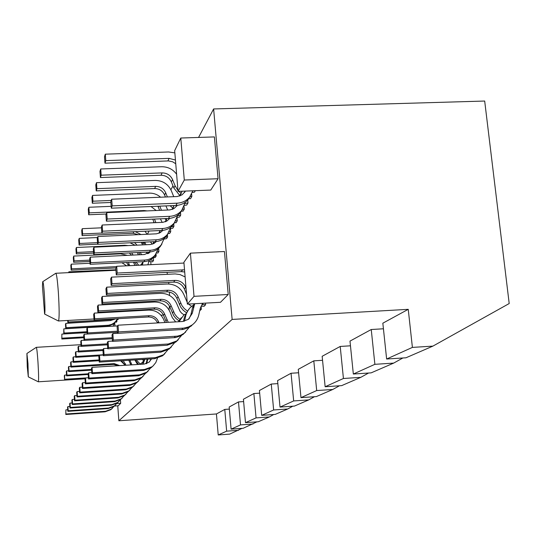 <?xml version="1.0" encoding="UTF-8"?>
<svg xmlns="http://www.w3.org/2000/svg" width="536" height="536" viewBox="0 0 536 536"><rect width="100%" height="100%" fill="white"/><g stroke="black" fill="none" stroke-linecap="round" stroke-linejoin="round"><path stroke-width="0.8" d="M44.401 294.874C43.764 285.949 43.202 281.554 42.713 281.702L42.438 286.197L44.615 314.056C45.131 312.515 45.058 306.123 44.401 294.874M55.704 273.28C56.555 273.481 57.446 279.96 58.384 292.716C59.342 308.863 59.389 318.277 58.518 320.97L58.324 320.943M27.256 366.671L28.301 376.855L27.986 363.609L26.907 353.479L27.256 366.671M36.287 347.328C36.763 347.757 37.326 352.742 37.982 362.262C38.652 373.652 38.78 380.165 38.351 381.793L38.291 381.786M168.847 284L168.679 282.378M167.44 274.298L166.998 272.355M116.861 319.744L116.975 321.292L116.439 322.19L115.26 322.19M153.336 257.783L153.537 260.349L152.66 261.816L148.727 261.441M158.649 248.248L158.904 251.418L157.966 252.972L156.606 252.972M170.475 228.604L170.723 231.706L169.657 233.488L168.15 233.482M177.034 218.025L177.269 220.805L176.123 222.715L174.448 222.695M184.076 206.554L184.284 209.107L183.057 211.157L181.295 211.137M199.72 310.773L201.355 309.259L201.094 306.183M191.633 194.065L191.841 196.518L190.515 198.722L188.692 198.702M118.556 318.652L118.034 319.53L116.888 319.69M150.757 261.776L150.978 264.596M156.016 253.91L156.177 255.953L155.273 257.461L153.015 257.883M167.426 234.466L167.621 236.885L166.589 238.6L164.11 239.069M173.731 223.854L173.939 226.353L172.833 228.195L170.441 228.617M180.498 212.477L180.712 215.063L179.526 217.04L177.228 217.415M187.747 200.015L187.995 202.93L186.716 205.054L184.511 205.395M195.339 190.689L194.461 192.149L192.35 192.451M201.898 304.528L205.596 304.723L205.462 303.128M205.596 304.723L204.136 306.284L200.98 306.163M190.407 253.153L183.902 262.272L187.365 304.12L220.504 302.297L228.215 294.492L224.443 251.511L190.407 253.153L194.019 296.334L228.215 294.492M213.623 108.949L232.135 319.429L408.244 309.332L412.398 347.402L432.894 346.122L509.2 303.544L484.685 101.043L213.623 108.949L198.561 137.444M137.544 252.878L137.719 252.543M142.241 243.987L143.199 242.178L144.305 244.825M147.387 234.259L149.088 231.036M153.464 222.762L153.892 221.944M170.89 189.791L172.974 185.851M117.753 405.812L118.858 420.773L232.135 319.429M218.058 178.729L210.769 190.072L178.032 191.379L184.29 180.029L218.058 178.729L214.393 136.921L180.779 138.027L184.29 180.029M169.041 309.955L169.423 306.029M169.57 295.463L169.443 292.066M114.717 322.799L114.959 326.055M120.406 399.675L120.674 403.327L118.255 405.779L114.302 406.047M116.748 403.595L120.674 403.327M118.858 420.773L216.43 413.96L218.219 434.957L229.696 434.12L242.024 428.365M243.625 401.578L238.493 401.926L229.18 407.012L231.096 429.148L243.19 428.277L256.958 421.839M231.096 429.148L240.51 424.907L253.046 424.01M238.493 401.926L240.51 424.907M259.672 393.149L253.876 393.538L243.418 399.24L245.488 422.656L258.265 421.752L269.34 416.954L273.749 414.509M245.488 422.656L256.061 417.892L269.34 416.954M253.876 393.538L256.061 417.892M277.842 383.615L271.263 384.057L259.431 390.51L261.682 415.36L275.216 414.408L287.745 408.981L292.75 406.208M261.682 415.36L273.641 409.966L287.745 408.981M271.263 384.057L273.641 409.966M298.606 372.768L291.055 373.257L277.568 380.614L280.02 407.092L294.425 406.087L308.709 399.903L314.444 396.72M280.02 407.092L293.668 400.935L308.709 399.903M291.055 373.257L293.668 400.935M322.551 360.293L313.801 360.849L298.277 369.317L300.977 397.638L316.361 396.586L332.802 389.464L339.435 385.786M300.977 397.638L316.689 390.556L332.802 389.464M313.801 360.849L316.689 390.556M350.464 345.807L340.213 346.444L322.156 356.293L325.144 386.744L341.653 385.632L360.782 377.351L368.54 373.036M325.144 386.744L343.429 378.496L360.782 377.351M340.213 346.444L343.429 378.496M383.434 328.782L371.247 329.513L349.988 341.11L353.331 374.034L371.14 372.862L393.672 363.107L402.871 357.981M353.331 374.034L374.878 364.319L393.672 363.107M371.247 329.513L374.878 364.319M408.244 309.332L382.838 323.188L386.63 359.02L405.96 357.787L432.894 346.122M386.63 359.02L412.398 347.402M218.219 434.957L226.648 431.152L238.527 430.294M216.43 413.96L224.778 409.41L226.648 431.152M229.361 409.095L224.778 409.41M187.365 304.12L194.019 296.334M180.779 138.027L174.662 150.643L178.032 191.379M183.969 263.062L116.701 266.291L115.789 268.201L116.285 274.921L181.295 271.631L184.706 271.987M116.701 266.291L117.203 273.059L116.285 274.921M117.203 273.059L184.525 269.822M192.88 190.782L189.65 197.081C186.428 200.839 182.26 202.869 177.161 203.178L112.185 205.871L111.689 199.211L177.275 196.531L182.133 194.816L185.53 191.077M184.612 192.511L185.067 191.097M111.689 199.211L110.818 201.57L111.307 208.189L112.185 205.871M190.354 196.169L188.257 199.432C185.054 203.164 180.913 205.181 175.848 205.489L111.307 208.189M174.843 152.874L168.599 151.976L105.304 154.174L104.5 156.773L104.976 163.179L168.505 160.921L172.652 161.805L175.748 163.761M105.304 154.174L105.786 160.626L104.976 163.179M105.786 160.626L169.121 158.375L175.44 160.056M202.916 303.269L200.317 308.146L198.769 314.947C197.791 319.027 195.627 322.33 192.29 324.856L188.592 326.927L183.768 328.112L118.523 331.918L117.605 333.352L117.109 326.679L118.021 325.198L182.508 321.513L188.424 319.322L192.277 313.305L194.729 303.718M203.425 303.242L202.112 304.22M189.027 318.826L190.87 314.846L192.417 308.086L194.065 303.751M118.523 331.918L118.021 325.198M193.717 323.677L189.114 327.463L183.124 329.473L117.605 333.352M185.114 276.938L179.975 274.566L175.192 273.923L111.508 277.146L110.671 278.901L111.146 285.366L173.651 282.117C178.642 282.144 182.207 284.422 184.344 288.944L186.561 294.385M111.508 277.146L111.991 283.651L111.146 285.366M111.991 283.651L174.91 280.395C179.929 280.422 183.52 282.713 185.677 287.263L186.046 288.18M185.335 202.186L181.711 210.447C178.602 214.065 174.595 216.028 169.684 216.33L107.207 219.03L106.738 212.625L169.798 209.931L173.945 208.598L177.342 205.362M176.893 206.005L177.128 205.389M106.738 212.625L105.934 214.802L106.403 221.167L107.207 219.03M182.414 209.522L180.418 212.611C177.329 216.209 173.349 218.165 168.471 218.467L106.403 221.167M179.506 196.069L181.175 192.86M180.163 195.828L182.052 191.218M187.225 302.391L183.908 294.632C180.572 287.584 175.017 284.047 167.245 284.006L106.718 287.169L105.934 288.797L106.389 295.021L166.582 291.819C171.386 291.839 174.816 294.023 176.88 298.385L180.773 307.235L183.178 310.21L186.2 312.582M106.718 287.169L107.173 293.433L167.748 290.224C172.579 290.244 176.036 292.442 178.106 296.83L181.985 305.667L184.324 308.609L187.252 310.967M191.613 306.351L188.505 304.059M107.173 293.433L106.389 295.021M177.791 215.13L174.361 222.802C171.359 226.299 167.5 228.195 162.776 228.497L102.611 231.19L102.155 225.02L162.89 222.326L166.884 221.04L169.865 218.346M102.155 225.02L101.411 227.03L101.86 233.167L102.611 231.19M175.071 221.87L173.161 224.812C170.187 228.289 166.348 230.172 161.651 230.473L101.86 233.167M187.995 202.93L185.027 203.506M172.09 209.435L173.885 205.804M172.773 209.181L173.999 205.563M184.15 314.88L181.898 313.413L180.109 311.409L176.686 303.57C173.476 296.776 168.123 293.366 160.633 293.339L102.276 296.448L101.552 297.962L101.987 303.966L160.03 300.817C164.659 300.823 167.969 302.934 169.952 307.135L173.691 315.664L176.002 318.525L178.89 320.803M102.276 296.448L102.711 302.492L161.108 299.329C165.771 299.343 169.095 301.466 171.091 305.694L174.823 314.21L177.074 317.044L179.888 319.315M102.711 302.492L101.987 303.966M170.803 227.117L167.54 234.266C164.646 237.649 160.921 239.485 156.365 239.78L98.349 242.46L97.914 236.503L156.479 233.823L160.311 232.59L162.911 230.366M97.914 236.503L97.224 238.373L97.653 244.295L98.349 242.46M168.25 233.334L166.435 236.135C163.554 239.492 159.849 241.321 155.319 241.615L97.653 244.295M180.712 215.063L177.664 215.693M165.249 221.797L166.663 218.547M165.925 221.522L166.81 218.541M175.667 321.901L172.304 317.614L169.979 311.878C166.884 305.319 161.718 302.029 154.482 302.009L98.148 305.078L97.478 306.485L97.894 312.287L153.933 309.178C158.408 309.185 161.597 311.215 163.514 315.275L166.488 322.424M98.148 305.078L98.57 310.913L154.938 307.798C159.44 307.805 162.649 309.848 164.572 313.929L168.271 322.324M98.57 310.913L97.894 312.287M164.304 238.239L161.202 244.932C158.401 248.202 154.804 249.984 150.402 250.272L94.383 252.938L93.968 247.183L150.482 244.523L153.986 243.451L156.425 241.528M93.968 247.183L93.324 248.925L93.74 254.647L94.383 252.938M161.912 243.994L160.164 246.674C157.383 249.923 153.805 251.692 149.43 251.98L93.74 254.647M173.939 226.353L170.991 226.963M158.911 233.247L159.922 230.554M159.567 232.972L160.204 230.54M164.894 322.518L163.721 319.617C160.733 313.279 155.748 310.103 148.753 310.096L94.303 313.111L93.679 314.424L94.081 320.032L148.251 316.977C152.572 316.984 155.661 318.94 157.504 322.866L157.537 322.94M94.303 313.111L94.711 318.752L94.081 320.032M94.711 318.752L149.189 315.691C153.537 315.691 156.639 317.667 158.495 321.613L158.998 322.853M158.247 248.597L155.286 254.875C152.579 258.044 149.095 259.766 144.841 260.054L90.691 262.7L90.296 257.139L144.412 254.533L150.368 251.907M90.296 257.139L89.693 258.761L90.088 264.295L90.691 262.7M155.996 253.943L154.321 256.503C151.628 259.652 148.164 261.367 143.929 261.655L90.088 264.295M167.621 236.885L165.403 237.26M153.021 243.9L153.738 241.689M153.644 243.625L154.113 241.669M117.585 325.908L87.355 327.643L86.805 328.789L87.18 334.049L117.525 332.28L84.206 334.23L83.69 335.308L84.052 340.407L112.285 338.739M87.355 327.643L87.73 332.93L87.18 334.049M87.73 332.93L117.444 331.201M149.169 260.416L147.896 264.75M156.177 255.953L154.502 256.201M149.356 260.329L148.981 260.791M141.919 265.045L142.737 261.715M148.365 253.421L149.531 252.65M142.409 265.019L143.206 261.689M84.206 334.23L84.567 339.355L84.052 340.407M84.567 339.355L112.212 337.727M140.526 265.112L142.409 262.975M143.534 359.375L144.278 359.877M84.038 340.253L81.244 340.414L80.762 341.432L81.103 346.383L107.448 344.809M81.244 340.414L81.593 345.392L81.103 346.383M81.593 345.392L107.381 343.857M135.005 359.904L138.737 364.42M136.184 359.83L140.372 364.172M143.816 360.607L142.06 359.468M81.083 346.089L78.457 346.243L78.001 347.201L78.336 352.011L102.966 350.524M78.457 346.243L78.792 351.08L78.336 352.011M78.792 351.08L102.986 349.619M128.901 360.286L130.791 364.922M129.906 360.219L131.903 364.849M137.578 364.493L134.817 359.917M78.303 351.589L75.831 351.743L75.395 352.641L75.723 357.318L99.12 355.891M75.831 351.743L76.152 356.44L75.723 357.318M76.152 356.44L103.274 354.785M130.757 364.922L130.529 364.346M129.431 361.612L128.761 360.293M75.683 356.788L73.345 356.936L72.936 357.787L73.251 362.336L99.147 360.741M73.345 356.936L73.66 361.505L73.251 362.336M73.66 361.505L99.093 359.937M123.233 360.634L125.973 365.217M121.598 360.735L125.022 365.277M124.948 365.09L120.647 360.795M73.204 361.713L70.993 361.847L70.611 362.658L70.913 367.086L113.672 364.42L118.295 365.699M70.993 361.847L71.301 366.296L70.913 367.086M71.301 366.296L114.255 363.622L119.769 365.606M114.382 318.887L111.012 319.583L68.266 321.995L67.891 322.98L67.724 320.454M68.266 321.995L68.159 320.434M116.004 318.799L110.45 320.575L67.891 322.98M117.619 365.746L114.898 364.447M70.866 366.369L68.769 366.503L68.4 367.267L68.695 371.589L91.616 370.148M68.769 366.503L69.064 370.838L68.695 371.589M69.064 370.838L91.562 369.425M117.384 318.719L115.843 321.218L113.94 323.041L111.649 324.374L108.44 325.231L66.122 327.67L65.828 323.375L109.404 320.635M65.828 323.375L65.479 324.327L65.767 328.601L66.122 327.67M116.493 320.34L113.377 323.992L108.56 326.076L65.767 328.601M68.642 370.798L66.658 370.919L66.31 371.649L66.591 375.863L88.206 374.49M66.658 370.919L66.94 375.146L66.591 375.863M66.94 375.146L88.159 373.806M87.013 331.73L64.086 333.057L63.797 328.87L105.813 326.31M63.797 328.87L63.751 333.941L64.086 333.057M87.073 332.588L63.751 333.941M114.563 322.96L112.989 326.169M66.538 374.999L64.648 375.12L64.313 375.81L64.595 379.923L85.13 378.61M64.648 375.12L64.595 379.923M64.93 379.247L88.44 377.746L85.546 377.934L85.03 378.778L85.385 383.85L85.901 383.032L85.546 377.934M61.874 334.089L61.828 339.02L61.874 334.089L87.08 332.628M83.857 337.727L61.828 339.02M83.804 336.903L62.149 338.169M117.846 318.692L117.351 318.793M176.612 174.24C172.867 169.222 167.875 166.723 161.644 166.743L100.721 168.974L99.977 171.379L100.433 177.55L161.008 175.265C165.838 175.352 169.289 177.57 171.359 181.918L173.865 188.029L179.754 195.466M100.721 168.974L101.177 175.185L162.14 172.907C167.004 172.994 170.482 175.225 172.565 179.6L175.078 185.751L177.952 190.434M178.796 191.345L180.954 193.195M190.113 196.498L191.841 196.518M101.177 175.185L100.433 177.55M201.355 309.259L200.029 309.419M183.459 321.412L184.478 316.997L188.786 309.185M184.478 321.211L185.972 314.779L187.433 311.235L190.2 307.59L193.382 305.145M112.848 333.6L112.011 334.96L112.48 341.385L113.324 340.065L112.848 333.6L117.605 333.325M185.684 332.032L181.275 335.643L175.513 337.586L112.48 341.385M189.154 327.436L184.284 333.191L180.719 335.188L177.443 336.146L113.324 340.065M170.093 205.73L172.652 208.008M173.356 205.59L173.805 205.925M182.709 209.1L184.284 209.107M173.758 196.692L171.346 190.789C168.116 184.016 162.736 180.558 155.199 180.424L96.48 182.682L95.783 184.913L96.219 190.87L154.623 188.565C159.279 188.639 162.609 190.776 164.599 194.963L165.443 197.027M96.48 182.682L96.916 188.672L96.219 190.87M96.916 188.672L155.674 186.374C160.364 186.448 163.708 188.598 165.711 192.813L167.4 196.953M178.381 321.747L181.255 317.741M179.004 321.707L183.694 315.242L185.49 313.975M108.064 341.365L107.287 342.625L107.743 348.815L108.52 347.589L108.064 341.365L112.46 341.104M178.254 339.764L175.667 342.162L167.152 345.231L107.743 348.815M181.483 335.523L176.873 340.909L168.304 343.998L108.52 347.589M164.76 218.628L166.066 219.673M175.761 220.799L177.269 220.805M167.701 210.038L165.919 205.904M160.592 197.228C157.303 194.4 153.504 193.04 149.209 193.141L92.534 195.412L91.891 197.483L92.313 203.238L110.885 202.474M92.534 195.412L92.956 201.194L92.313 203.238M92.956 201.194L111.233 200.451M157.912 206.239L159.648 210.38M159.782 206.159L161.47 210.306M103.629 348.567L102.912 349.74L103.341 355.71L104.064 354.571L103.629 348.567L107.703 348.32M171.353 346.939L168.874 349.231L160.659 352.206L103.341 355.71M174.374 343.02L169.992 348.065L161.731 351.053L104.064 354.571M154.455 219.077L155.922 222.654M169.242 231.699L170.723 231.706M162.207 222.373L160.385 218.815M156.19 210.527L151.025 206.528M111.173 206.333L88.869 207.265L88.266 209.194L88.668 214.762L106.222 214.011M88.869 207.265L89.271 212.859L88.668 214.762M89.271 212.859L144.063 210.541L147.139 210.909M152.76 219.15L154.214 222.728M99.508 355.261L98.832 356.353L99.247 362.122L99.924 361.063L99.508 355.261L103.294 355.033M164.927 353.619L162.555 355.81L154.609 358.691L99.247 362.122M167.755 349.981L163.594 354.725L155.608 357.619L99.924 361.063M144.686 242.111L146.02 244.744M157.383 251.404L158.904 251.418M152.345 244.141L150.361 241.843M147.105 234.272L145.001 231.224M101.471 227.82L82.236 228.678L81.713 230.373L82.082 235.592L133.136 233.281L138.342 234.668M82.236 228.678L82.604 233.924L82.082 235.592M82.604 233.924L101.853 233.06M135.32 231.659L141.008 234.547M157.443 358.242L155.782 362.597L153.135 365.86L152.05 366.751L144.566 369.472L92.453 372.768L92.071 367.341L144.151 364.085L148.941 362.289L151.601 358.879M149.557 361.767L151.038 358.912M92.071 367.341L91.482 368.292L91.864 373.692L92.453 372.768M153.329 365.673L151.139 367.696L143.695 370.41L91.864 373.692M138.804 252.49L139.849 254.754M140.224 252.423L141.584 254.667M149.919 260.054L153.537 260.349M147.748 253.729L146.02 252.148M142.65 244.905L141.243 242.272M97.532 237.549L79.228 238.379L78.738 239.974L79.094 245.039L97.646 244.175M79.228 238.379L79.589 243.471L79.094 245.039M79.589 243.471L97.532 242.641M134.516 242.58L137.095 245.166M130.034 242.788L135.126 245.254M146.087 363.743L147.159 359.154M146.764 363.515L147.802 359.113M88.701 372.808L88.152 373.699L88.52 378.932L89.076 378.061L88.701 372.808L91.79 372.614M148.083 371.133L145.966 373.083L138.75 375.716L88.52 378.932M150.428 368.192L146.817 372.192L139.568 374.832L89.076 378.061M134.65 262.111L136.647 265.307M136.104 262.037L138.67 265.206M142.616 262.131L142.141 261.742M138.368 254.821L137.384 252.556M128.332 245.575L124.66 245.24L76.407 247.498L75.945 248.992L76.286 253.91L93.626 253.086M76.407 247.498L76.755 252.443L76.286 253.91M76.755 252.443L93.525 251.645M131.621 252.831L133.129 255.076M129.263 252.945L131.588 255.149M142.375 364.192L144.686 359.308M142.978 364.158L144.867 359.294M143.145 376.265L141.102 378.141L134.101 380.694L85.385 383.85M145.357 373.505L141.913 377.304L134.871 379.87L85.901 383.032M134.831 265.394L133.524 262.164M127.401 255.35L120.613 253.836L73.747 256.081L73.311 257.488L73.646 262.272L89.887 261.481M73.747 256.081L74.082 260.885L73.646 262.272M74.082 260.885L89.793 260.121M128.305 262.419L129.752 265.648M126.597 262.506L128.519 265.709M140.244 364.326L140.981 363.495M140.372 364.319L143.561 361.063M82.578 382.758L82.088 383.548L82.43 388.473L82.919 387.709L82.578 382.758L85.298 382.583M138.509 381.089L136.533 382.905L129.732 385.391L82.43 388.473M140.593 378.503L137.29 382.114L130.456 384.607L82.919 387.709M126.603 265.802L121.88 262.734M90.014 263.256L71.241 264.174L70.832 265.501L71.154 270.151L115.917 267.926M71.241 264.174L71.569 268.844L71.154 270.151M71.569 268.844L116.546 266.613M79.777 387.3L79.321 388.051L79.65 392.834L80.112 392.111L79.777 387.3L82.336 387.133M134.127 385.639L132.225 387.387L125.612 389.806L79.65 392.834M136.104 383.207L132.941 386.644L126.295 389.076L80.112 392.111M115.903 269.769L68.876 271.819L68.621 272.63M68.876 271.819L68.93 272.616M77.137 391.588L76.702 392.292L77.023 396.948L77.459 396.265L77.137 391.588L79.549 391.434M130 389.933L128.151 391.628L121.719 393.987L77.023 396.948M131.869 387.642L128.828 390.925L122.369 393.29L77.459 396.265M74.638 395.642L74.229 396.312L74.544 400.841L74.953 400.191L74.638 395.642L76.923 395.494M126.094 394L124.305 395.635L118.041 397.933L74.544 400.841M127.87 391.829L124.942 394.972L118.65 397.277L74.953 400.191M72.28 399.481L71.891 400.111L72.193 404.519L72.581 403.91L72.28 399.481L74.437 399.333M122.389 397.846L120.654 399.434L114.557 401.672L72.193 404.519M124.077 395.796L121.263 398.804L115.133 401.049L72.581 403.91M70.035 403.119L69.667 403.715L69.961 408.017L70.33 407.434L70.035 403.119L72.085 402.978M118.878 401.498L117.196 403.038L111.247 405.223L69.961 408.017M120.486 399.555L117.773 402.435L111.796 404.633L70.33 407.434M67.911 406.569L67.563 407.139L67.844 411.333L68.193 410.784L67.911 406.569L69.854 406.442M115.548 404.961L113.907 406.456L108.111 408.593L67.844 411.333M117.076 403.126L114.456 405.886L108.634 408.03L68.193 410.784M115.796 321.292L116.975 321.292M65.888 409.859L65.828 414.489L65.888 409.859L67.737 409.732M112.372 408.258L110.785 409.712L105.123 411.795L65.828 414.489M113.833 406.516L111.3 409.169L105.619 411.266L66.163 413.966M182.662 269.762L181.295 271.631M177.161 203.178L175.848 205.489M169.121 158.375L167.902 160.921M193.831 306.498L192.417 308.086M192.277 313.305L190.87 314.846M183.057 328.173L181.711 329.613M174.91 280.395L173.651 282.117M185.677 287.263L184.344 288.944M169.684 216.33L168.471 218.467M180.612 303.001L179.366 304.515M167.748 290.224L166.582 291.819M178.106 296.83L176.88 298.385M162.776 228.497L161.651 230.473M172.88 208.718L172.572 209.261M173.503 311.644L172.351 313.051M161.108 299.329L160.03 300.817M171.091 305.694L169.952 307.135M156.365 239.78L155.319 241.615M166.133 220.671L165.564 221.676M166.897 319.677L165.818 320.99M154.938 307.798L153.933 309.178M164.572 313.929L163.514 315.275M150.402 250.272L149.43 251.98M159.849 231.793L159.058 233.194M149.189 315.691L148.251 316.977M158.495 321.613L157.504 322.866M144.841 260.054L143.929 261.655M153.986 242.165L153.035 243.86M142.951 261.702L142.543 262.432M131.099 363.2L130.402 364.045M125.31 363.555L124.66 364.373M114.255 363.622L113.672 364.42M111.012 319.583L110.45 320.575M107.77 325.285L107.24 326.23M175.078 185.751L173.865 188.029M162.14 172.907L161.008 175.265M172.565 179.6L171.359 181.918M185.784 315.53L184.478 316.997M175.393 336.394L174.153 337.727M155.674 186.374L154.623 188.565M165.711 192.813L164.599 194.963M168.304 343.998L167.152 345.231M158.777 206.199L158.314 207.097M161.731 351.053L160.659 352.206M155.674 222.072L155.346 222.681M144.063 210.541L143.816 211.05M155.608 357.619L154.609 358.691M144.807 242.406L143.943 244.014M133.886 231.726L133.136 233.281M144.566 369.472L143.695 370.41M139.427 252.463L139.065 253.139M146.864 363.133L146.395 363.649M139.568 374.832L138.75 375.716M143.179 363.321L142.402 364.192M134.871 379.87L134.101 380.694M128.968 263.712L128.265 265.072M130.456 384.607L129.732 385.391M126.295 389.076L125.612 389.806M122.369 393.29L121.719 393.987M118.65 397.277L118.041 397.933M115.133 401.049L114.557 401.672M111.796 404.633L111.247 405.223M108.634 408.03L108.111 408.593M105.619 411.266L105.123 411.795M42.826 281.635L55.637 273.367M28.301 376.855L38.324 381.806M38.351 381.793L85.03 378.811M55.878 273.273L115.944 270.265M58.518 320.97L94.001 318.98M160.981 315.208L163.426 315.074M36.341 347.328L80.99 344.668M26.947 353.459L36.26 347.362M44.615 314.056L58.451 321.004M189.65 197.081L188.257 199.432M203.111 303.255L202.568 303.845M192.29 324.856L190.883 326.317M181.711 210.447L180.418 212.611M174.361 222.802L173.161 224.812M167.54 234.266L166.435 236.135M161.202 244.932L160.164 246.674M155.286 254.875L154.321 256.503M115.843 321.218L115.274 322.17M184.284 333.191L182.984 334.544M176.873 340.909L175.667 342.162M169.992 348.065L168.874 349.231M163.594 354.725L162.555 355.81M152.05 366.751L151.139 367.696M146.817 372.192L145.966 373.083M141.913 377.304L141.102 378.141M137.29 382.114L136.533 382.905M132.941 386.644L132.225 387.387M128.828 390.925L128.151 391.628M124.942 394.972L124.305 395.635M121.263 398.804L120.654 399.434M117.773 402.435L117.196 403.038M114.456 405.886L113.907 406.456M111.3 409.169L110.785 409.712"/></g></svg>
